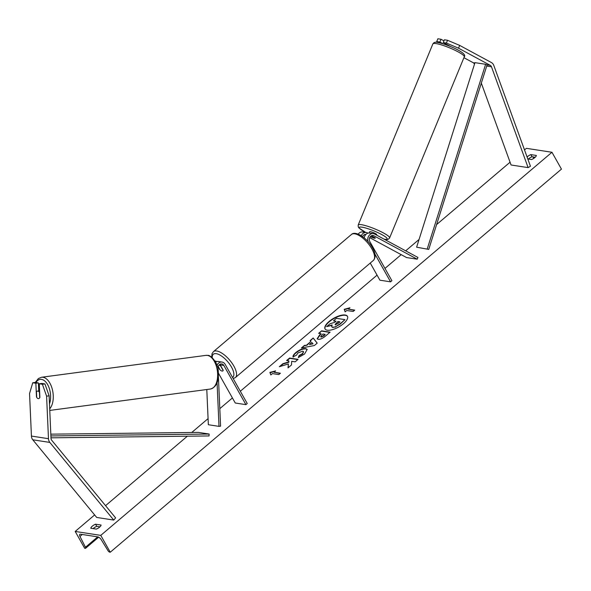 <?xml version="1.0" encoding="UTF-8"?>
<svg xmlns="http://www.w3.org/2000/svg" width="591" height="591" viewBox="0 0 591 591"><rect width="100%" height="100%" fill="white"/><g stroke="black" fill="none" stroke-linecap="round" stroke-linejoin="round"><path stroke-width="0.89" d="M370.358 236.577L371.769 237.264M371.746 237.331A3.819 0.606 -157.6 0 0 374.576 238.203A3.819 0.606 -157.6 0 0 375.285 238.136A3.819 0.606 -157.6 0 0 375.152 237.855L371.34 235.794M361.278 235.713A5.725 4.721 -81.2 0 1 366.309 232.522A5.725 4.721 -81.2 0 1 367.587 232.957L367.979 233.164M358.235 234.132A5.725 4.721 -81.2 0 1 362.682 231.968L366.309 232.522M362.623 236.629A3.819 3.147 -81.2 0 1 365.947 234.398M364.307 234.708L365.26 235.225M369.693 237.626L406.571 257.558L417.224 259.198L417.94 257.454L374.62 234.036A5.725 4.721 -81.2 0 0 373.335 233.608A5.725 4.721 -81.2 0 0 368.814 235.875A5.725 4.721 -81.2 0 0 368.03 241.616M370.254 263.054L379.91 280.193L390.57 281.833L391.892 280.703L369.811 241.52A3.819 3.147 -81.2 0 1 369.833 237.338A3.819 3.147 -81.2 0 1 373.047 235.491A3.819 3.147 -81.2 0 1 373.904 235.779L417.224 259.198M390.57 281.833L374.945 254.108M373.335 233.608L369.715 233.046A5.725 4.721 98.8 0 0 364.196 237.863M493.389 64.537A6.102 5.038 -81.2 0 1 493.803 65.446L530.452 166.263L528.118 167.615L491.476 66.798A3.051 2.519 -81.2 0 0 491.269 66.34A3.051 2.519 -81.2 0 0 490.294 65.357L458.535 48.196L446.382 43.054L447.535 40.269L459.687 45.411L491.439 62.572A6.102 5.038 -81.2 0 1 493.389 64.537M463.928 57.696L473.251 62.735A3.051 2.519 -81.2 0 1 474.226 63.717A3.051 2.519 -81.2 0 1 474.433 64.168L474.462 64.249M436.719 41.562L437.865 38.777L440.997 39.257L439.844 42.05L436.719 41.562L437.798 42.471M481.325 83.132L511.075 164.992L528.118 167.615M450.556 46.519L443.257 42.574L446.382 43.054M443.021 43.764L439.844 42.05M443.257 42.574L444.402 39.789L447.535 40.269M443.959 40.86L440.997 39.257M459.687 45.411L458.535 48.196M39.279 383.773L42.404 384.261L46.593 396.162L49.127 395.822L44.931 383.921L41.806 383.441L39.279 383.773L39.878 397.381A3.819 2.098 82.4 0 1 38.578 398.63A3.819 2.098 82.4 0 1 38.238 398.63A3.819 2.098 82.4 0 1 36.465 396.857L35.866 383.249L32.741 382.769L35.268 382.436L38.393 382.916L35.866 383.249M32.741 382.769L29.55 393.532L31.426 436.069A6.102 5.038 98.8 0 0 32.239 439.002A6.102 5.038 98.8 0 0 32.786 439.793L96.71 517.45L113.753 520.08L49.829 442.423A6.102 5.038 98.8 0 1 49.289 441.625A6.102 5.038 98.8 0 1 48.477 438.692L46.593 396.162M49.127 395.822L51.003 438.359A3.051 2.519 98.8 0 0 51.41 439.822A3.051 2.519 98.8 0 0 51.683 440.221L115.607 517.879L113.753 520.08M38.747 390.91L38.393 382.916M44.931 383.921L42.404 384.261M216.668 361.633A5.725 4.721 98.8 0 0 215.021 360.975A5.725 4.721 98.8 0 0 214.888 360.961L215.021 360.975M206.791 389.521L208.35 424.73L219.002 426.37L217.082 382.813M218.448 373.172L235.262 403.01L245.915 404.65L247.245 403.527L225.164 364.337A5.725 4.721 98.8 0 0 222.053 362.061A5.725 4.721 98.8 0 0 216.956 365.408M245.915 404.65L223.834 365.46A3.819 3.147 98.8 0 0 221.765 363.945A3.819 3.147 98.8 0 0 218.02 368.134L218.101 369.959M218.404 376.822L220.583 426.163L219.002 426.37M219.845 364.374A3.819 3.147 -81.2 0 1 220.214 364.906L223.147 370.106A3.819 1.559 49.7 0 1 222.873 370.919A3.819 1.559 49.7 0 1 219.734 369.582L218.16 366.789M215.56 362.135A5.725 4.721 -81.2 0 1 218.434 361.5L222.053 362.061M220.798 365.94L220.665 366.051A3.819 1.559 -130.3 0 0 219.062 365.046M220.665 366.051L223.132 370.424A3.819 1.559 -130.3 0 1 222.873 370.919L222.873 370.919A3.819 1.559 -130.3 0 1 220.148 369.966L218.227 366.56M376.541 235.078L376.718 234.649A3.819 0.606 -157.6 0 0 374.421 233.076A3.819 0.606 -157.6 0 0 370.372 231.672A3.819 0.606 -157.6 0 0 369.663 231.738L369.146 233.002M370.402 236.526L372.278 237.538A3.819 0.606 -157.6 0 0 374.576 238.203A3.819 0.606 -157.6 0 0 375.285 238.136A3.819 0.606 -157.6 0 0 375.263 237.996L371.266 235.839M343.43 323.72A12.869 5.016 -29.4 0 0 347.456 316.296A12.869 5.016 -29.4 0 0 329.061 321.504A12.869 5.016 -29.4 0 0 325.035 328.928A12.869 5.016 -29.4 0 0 343.43 323.72M347.538 316.451A12.869 5.016 -29.4 0 0 329.231 321.814A12.869 5.016 -29.4 0 0 325.124 329.076M90.785 528.251A4.772 1.862 150.6 0 1 92.359 526.101A4.772 1.862 150.6 0 1 95.557 524.195L101.098 525.052A4.772 1.862 150.6 0 1 96.326 529.108L90.785 528.251M93.149 528.62A4.772 1.862 150.6 0 1 93.563 528.243A4.772 1.862 150.6 0 1 96.769 526.337L99.938 526.832M527.785 158.935L531.597 159.518A4.772 1.862 -29.4 0 0 536.377 155.463L530.836 154.613A4.772 1.862 -29.4 0 0 527.63 156.512A4.772 1.862 -29.4 0 0 527.083 157.014M535.217 157.243L532.04 156.755A4.772 1.862 -29.4 0 0 528.842 158.654A4.772 1.862 -29.4 0 0 528.42 159.031M293.033 356.853C292.73 355.915 293.661 354.482 295.818 352.568C299.356 349.761 302.644 348.431 305.695 348.594L307.157 349.399L304.557 354.031L298.278 357.585L299.112 355.494L302.429 353.677L303.515 351.623L302.688 351.172L297.879 352.975L296.519 355.169L293.033 356.853M318.165 339.308L317.131 338.769L319.635 334.949L321.09 333.716L318.652 333.339L321.6 330.842L330.118 332.157L325.567 336.02C322.701 338.399 320.233 339.493 318.165 339.308M288.364 363.938L288.009 367.912L291.496 364.95L291.695 361.315L295.153 361.847L298.093 359.35L289.575 358.035L286.628 360.532L288.836 360.872L288.718 361.936L282.882 363.716L279.351 366.716L288.364 363.938L288.223 367.728M524.513 149.929L526.396 148.334L551.964 152.271L561.45 169.115L110.251 552.223L109.712 552.134A1.714 0.702 49.7 0 1 108.042 550.731L101.253 539.723A3.435 1.404 -130.3 0 0 97.921 536.901L80.45 534.212A3.435 1.404 -130.3 0 0 79.778 534.345A3.435 1.404 -130.3 0 0 79.962 536.443L85.473 547.251A1.714 0.702 49.7 0 1 85.562 548.3A1.714 0.702 49.7 0 1 85.23 548.367L84.683 548.285L75.197 531.442L94.634 514.938M105.553 505.667L187.362 436.202M191.743 432.486L208.084 418.613M219.808 408.654L232.411 397.95M240.323 391.235L377.065 275.133M384.97 268.417L401.186 254.647M405.685 250.828L419.063 239.473M436.601 224.58L510.063 162.207M75.197 531.442L100.766 535.38L551.964 152.271M348.335 309.137L349.931 307.785L344.221 309.307L345.151 311.841L346.747 310.489L353.137 311.479L354.726 310.127L348.335 309.137L354.452 310.364M270.833 374.945L269.902 372.404L275.613 370.889L274.025 372.241L280.415 373.224L278.819 374.576L272.429 373.593L270.833 374.945M306.788 344.937L310.896 341.443L310.135 340.579L313.171 338L317.212 343.127L314.39 345.521L301.366 348.018L304.505 345.358L306.958 345.247L310.896 341.443M100.766 535.38L110.251 552.223M532.979 156.896L533.747 158.403M532.04 156.755L530.836 154.613M96.769 526.337L95.557 524.195M332.615 327.207L331.64 326.697L332.157 324.939L326.638 326.638L330.044 323.742L334.772 322.324L336.065 321.223L333.479 320.824L336.427 318.327L344.967 319.642L339.936 323.912L335.548 326.712L332.785 327.51L331.75 326.838M344.967 319.642L340.106 324.215L335.548 326.712M335.718 327.015L332.593 327.2M335.784 321.46L333.479 320.824M331.861 325.39L326.638 326.638M349.325 308.303L344.39 309.61L345.196 311.804M270.885 374.908L269.902 372.404M270.08 372.714L275.007 371.399M280.134 373.46L274.025 372.241M288.836 360.872L288.888 362.239L283.059 364.019L280.186 366.457M297.82 359.587L289.745 358.345L287.078 360.606M321.164 337.099L325.19 334.351L322.945 334.004L321.548 335.186L320.994 336.789L320.618 336.597L321.164 337.099L323.986 335.828L325.19 334.351M317.234 338.909L321.09 333.716M319.11 333.413L321.6 330.842M321.77 331.152L329.844 332.393M293.21 357.156C292.907 356.218 293.83 354.785 295.988 352.871C299.526 350.064 302.821 348.742 305.872 348.904L307.231 349.554M298.618 357.474L299.112 355.494M299.282 355.797L302.607 353.979L303.582 351.785M311.819 342.492L309.455 344.501L313.038 343.873L311.819 342.492M313.038 343.873L309.455 344.501M310.364 340.837L313.171 338M313.341 338.303L317.168 343.164M302.06 347.885L304.505 345.358M304.675 345.661L306.958 345.247M335.407 324.658L338.037 323.469L339.965 321.829L337.919 321.511L335.082 324.489M339.692 322.065L338.089 321.822L336.146 323.469L335.577 324.969M38.238 398.63A3.819 2.098 -97.6 0 0 38.578 398.63A3.819 2.098 -97.6 0 0 39.686 397.78L39.442 392.38A3.819 2.098 -97.6 0 0 37.905 391.072A3.819 2.098 -97.6 0 0 37.565 391.065A3.819 2.098 -97.6 0 0 36.465 391.922L36.701 397.315A3.819 2.098 -97.6 0 0 38.238 398.63M416.618 247.186L474.972 62.646L485.625 64.286L487.095 64.87L428.748 249.409L416.618 247.186L428.748 249.409M485.625 64.286L427.271 248.826M50.981 437.828L209.059 435.944L209.14 434.045L198.487 432.405L50.819 434.163M50.9 435.929L209.14 434.045M365.112 234.428L365.814 234.531M372.145 235.506L373.904 235.779M473.251 62.735L474.861 62.978M487.095 64.87L490.294 65.357M486.718 66.059L491.476 66.798M31.426 436.069L48.477 438.692M32.786 439.793L49.829 442.423M220.214 364.906L223.834 365.46M371.879 248.907A16.984 6.944 -130.3 0 0 351.409 234.501C355.427 230.231 367.462 238.269 372.478 247.806C375.647 253.354 375.95 257.55 373.394 260.387A16.984 6.944 -130.3 0 0 371.879 248.907M232.551 377.442A15.07 6.169 -130.3 0 0 231.48 367.055A15.07 6.169 -130.3 0 0 219.128 354.63A15.07 6.169 -130.3 0 0 212.25 357.695M351.409 234.501L213.395 351.689A16.984 6.944 49.7 0 1 233.866 366.088A16.984 6.944 49.7 0 1 235.381 377.575L373.394 260.387M436.025 43.579A16.984 2.711 -157.6 0 0 432.878 43.897C433.89 42.323 435.501 41.843 437.724 42.456C447.328 44.303 468.072 53.22 464.275 56.839A16.984 2.711 -157.6 0 0 454.065 49.821A16.984 2.711 -157.6 0 0 436.025 43.579M384.15 239.192A15.07 2.401 -157.6 0 0 384.335 239.222A15.07 2.401 -157.6 0 0 381.609 234.494A15.07 2.401 -157.6 0 0 362.047 227.173A15.07 2.401 -157.6 0 0 365.814 232.448M432.878 43.897L358.212 224.979A16.984 2.711 22.4 0 1 361.352 224.669A16.984 2.711 22.4 0 1 379.4 230.911A16.984 2.711 22.4 0 1 389.609 237.929L464.275 56.839M85.473 547.251L97.7 536.864M79.962 536.443L82.26 534.486M35.94 382.54A15.07 8.274 82.4 0 1 41.525 379.378A15.07 8.274 82.4 0 1 49.326 388.523A15.07 8.274 82.4 0 1 49.481 403.86M49.696 408.824A16.984 9.323 -97.6 0 0 52.606 390.555A16.984 9.323 -97.6 0 0 43.017 377.28A16.984 9.323 -97.6 0 0 41.525 377.257L205.897 355.376A16.984 9.323 82.4 0 1 207.397 355.398A16.984 9.323 82.4 0 1 217.532 372.323A16.984 9.323 82.4 0 1 210.381 389.041C216.446 387.216 219.069 381.18 218.249 370.941C218.145 362.889 210.514 354.726 207.773 355.398L205.897 355.376M213.395 351.689L212.006 353.75L211.733 357.252M233.194 378.595L235.381 377.575M358.212 224.979L358.242 226.855L358.981 227.986L365.711 232.433M384.342 239.296L384.763 239.362C386.839 239.99 388.457 239.51 389.609 237.929M446.862 44.517L446.663 44.997M85.562 548.3L98.667 537.167M49.77 410.42L210.381 389.041M37.565 391.065L39.59 390.799M35.29 382.436L38.385 378.543L41.525 377.257"/></g></svg>
